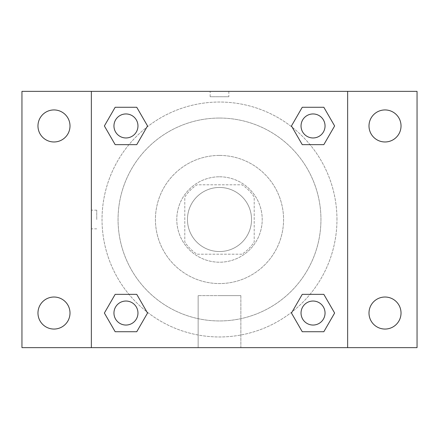 <?xml version="1.0" encoding="UTF-8"?>
<svg xmlns="http://www.w3.org/2000/svg" width="439" height="439" viewBox="0 0 439 439"><rect width="100%" height="100%" fill="white"/><g stroke="black" fill="none" stroke-linecap="round" stroke-linejoin="round"><path stroke-width="0.33" stroke-dasharray="2.19 1.65" d="M251.536 219.5A32.036 32.036 0 0 0 203.482 191.755A32.036 32.036 0 0 0 203.482 247.245A32.036 32.036 0 0 0 251.536 219.5A32.036 32.036 0 0 0 203.482 191.755A32.036 32.036 0 0 0 203.482 247.245A32.036 32.036 0 0 0 251.536 219.5M241.977 254.203L197.023 254.203A41.348 41.348 0 0 1 184.797 241.977L184.797 197.023A41.348 41.348 0 0 1 197.023 184.797L241.977 184.797A41.348 41.348 0 0 1 254.203 197.023L254.203 241.977A41.348 41.348 0 0 1 241.977 254.203L197.023 254.203A41.348 41.348 0 0 1 184.797 241.977L184.797 197.023A41.348 41.348 0 0 1 197.023 184.797L241.977 184.797A41.348 41.348 0 0 1 254.203 197.023L254.203 241.977A41.348 41.348 0 0 1 241.977 254.203M219.5 176.785A42.715 42.715 0 0 1 256.491 240.857A42.715 42.715 0 0 1 182.509 240.857A42.715 42.715 0 0 1 219.5 176.785A42.715 42.715 0 0 0 176.785 219.5A42.715 42.715 0 0 0 219.5 262.215A42.715 42.715 0 0 0 262.215 219.5A42.715 42.715 0 0 0 219.5 176.785M219.5 155.428A64.072 64.072 0 0 1 274.984 251.536A64.072 64.072 0 0 1 164.016 251.536A64.072 64.072 0 0 1 219.5 155.428A64.072 64.072 0 0 1 274.984 251.536A64.072 64.072 0 0 1 164.016 251.536A64.072 64.072 0 0 1 219.5 155.428M219.5 118.058A101.442 101.442 0 0 1 307.355 270.221A101.442 101.442 0 0 1 131.645 270.221A101.442 101.442 0 0 1 219.5 118.058A101.442 101.442 0 0 0 118.058 219.5A101.442 101.442 0 0 0 219.5 320.942A101.442 101.442 0 0 0 320.942 219.5A101.442 101.442 0 0 0 219.5 118.058M53.986 329.058A16.018 16.018 0 0 0 67.858 305.034A16.018 16.018 0 0 0 40.114 305.034A16.018 16.018 0 0 0 53.986 329.058M385.014 329.058A16.018 16.018 0 0 0 398.886 305.034A16.018 16.018 0 0 0 371.142 305.034A16.018 16.018 0 0 0 385.014 329.058M385.014 141.973A16.018 16.018 0 0 0 398.886 117.948A16.018 16.018 0 0 0 371.142 117.948A16.018 16.018 0 0 0 385.014 141.973M53.986 141.973A16.018 16.018 0 0 0 67.858 117.948A16.018 16.018 0 0 0 40.114 117.948A16.018 16.018 0 0 0 53.986 141.973M21.95 91.361L417.05 91.361L417.05 347.639L21.95 347.639L21.95 91.361M347.639 347.639L91.361 347.639L91.361 91.361L347.639 91.361L347.639 347.639L91.361 347.639M219.5 347.639L240.857 347.639L219.5 347.639M219.5 295.617L240.857 295.617L219.5 295.617M210.155 91.361L228.845 91.361L210.155 91.361L228.845 91.361L210.155 91.361L228.845 91.367L210.155 91.361L210.155 96.739L228.845 96.739L210.155 96.739M417.05 219.5L417.05 210.155L417.039 219.5M21.95 219.5L21.95 210.155L21.961 219.5M125.96 325.047A12.001 12.001 0 0 0 137.961 313.04A12.001 12.001 0 0 0 125.96 301.039A12.001 12.001 0 0 0 113.953 313.04A12.001 12.001 0 0 0 125.96 325.047M313.04 137.961A12.001 12.001 0 0 0 325.047 125.96A12.001 12.001 0 0 0 313.04 113.953A12.001 12.001 0 0 0 301.039 125.96A12.001 12.001 0 0 0 313.04 137.961M137.961 125.96A12.001 12.001 0 0 0 119.957 115.561A12.001 12.001 0 0 0 119.957 136.353A12.001 12.001 0 0 0 137.961 125.96A12.001 12.001 0 0 0 119.957 115.561A12.001 12.001 0 0 0 119.957 136.353A12.001 12.001 0 0 0 137.961 125.96A12.001 12.001 0 0 0 119.957 115.561A12.001 12.001 0 0 0 119.957 136.353A12.001 12.001 0 0 0 137.961 125.96M313.04 325.047A12.001 12.001 0 0 0 325.047 313.04A12.001 12.001 0 0 0 313.04 301.039A12.001 12.001 0 0 0 301.039 313.04A12.001 12.001 0 0 0 313.04 325.047M336.96 219.5A117.46 117.46 0 0 0 160.767 117.773A117.46 117.46 0 0 0 160.767 321.227A117.46 117.46 0 0 0 336.96 219.5A117.46 117.46 0 0 0 160.767 117.773A117.46 117.46 0 0 0 160.767 321.227A117.46 117.46 0 0 0 336.96 219.5M301.039 313.04A12.001 12.001 0 0 1 319.043 302.647A12.001 12.001 0 0 1 319.043 323.439A12.001 12.001 0 0 1 301.039 313.04M325.047 125.96A12.001 12.001 0 0 0 307.042 115.561A12.001 12.001 0 0 0 307.042 136.353A12.001 12.001 0 0 0 325.047 125.96A12.001 12.001 0 0 0 307.042 115.561A12.001 12.001 0 0 0 307.042 136.353A12.001 12.001 0 0 0 325.047 125.96M137.961 313.04A12.001 12.001 0 0 0 119.957 302.647A12.001 12.001 0 0 0 119.957 323.439A12.001 12.001 0 0 0 137.961 313.04A12.001 12.001 0 0 0 119.957 302.647A12.001 12.001 0 0 0 119.957 323.439A12.001 12.001 0 0 0 137.961 313.04M91.361 91.361L347.639 91.361M115.166 331.73L104.378 313.04L115.166 294.355L104.378 313.04L115.166 331.73M136.748 294.355L147.537 313.04L136.748 331.73L147.537 313.04L136.748 294.355M302.251 144.645L291.463 125.96L302.251 107.27L291.463 125.96L302.251 144.645M323.834 107.27L334.622 125.96L323.834 144.645L334.622 125.96L323.834 107.27M115.166 144.645L104.378 125.96L115.166 107.27L104.378 125.96L115.166 144.645M136.748 107.27L147.537 125.96L136.748 144.645L147.537 125.96L136.748 107.27M302.251 331.73L291.463 313.04L302.251 294.355L291.463 313.04L302.251 331.73M323.834 294.355L334.622 313.04L323.834 331.73L334.622 313.04L323.834 294.355M240.857 347.639L198.143 347.639L240.857 347.639L240.857 295.617L198.143 295.617L240.857 295.617L240.857 347.639M91.361 219.5L91.361 210.155L91.361 219.5M347.639 219.5L347.639 210.155L347.633 219.5M96.739 219.5L96.739 210.155L96.739 219.5M228.845 91.367L228.845 96.739M325.047 313.04A12.001 12.001 0 0 0 307.042 302.647A12.001 12.001 0 0 0 307.042 323.439A12.001 12.001 0 0 0 325.047 313.04M198.143 347.639L198.143 295.617L198.143 347.639M96.739 210.155L91.361 210.155M96.739 228.845L91.361 228.845"/><path stroke-width="0.66" d="M53.986 329.058A16.018 16.018 0 0 0 67.858 305.034A16.018 16.018 0 0 0 40.114 305.034A16.018 16.018 0 0 0 53.986 329.058M385.014 329.058A16.018 16.018 0 0 0 398.886 305.034A16.018 16.018 0 0 0 371.142 305.034A16.018 16.018 0 0 0 385.014 329.058M385.014 141.973A16.018 16.018 0 0 0 398.886 117.948A16.018 16.018 0 0 0 371.142 117.948A16.018 16.018 0 0 0 385.014 141.973M53.986 141.973A16.018 16.018 0 0 0 67.858 117.948A16.018 16.018 0 0 0 40.114 117.948A16.018 16.018 0 0 0 53.986 141.973M417.05 347.639L21.95 347.639L21.95 91.361L417.05 91.361L417.05 347.639M115.166 294.355L136.748 294.355L147.537 313.04L136.748 331.73L115.166 331.73L104.378 313.04L115.166 294.355L136.748 294.355L115.166 294.355M302.251 107.27L323.834 107.27L334.622 125.96L323.834 144.645L302.251 144.645L291.463 125.96L302.251 107.27L323.834 107.27L302.251 107.27M91.361 347.639L91.361 91.361M347.639 91.361L347.639 347.639M115.166 107.27L136.748 107.27L147.537 125.96L136.748 144.645L115.166 144.645L104.378 125.96L115.166 107.27L136.748 107.27L115.166 107.27M302.251 294.355L323.834 294.355L334.622 313.04L323.834 331.73L302.251 331.73L291.463 313.04L302.251 294.355L323.834 294.355L302.251 294.355M323.834 331.73L302.251 331.73L323.834 331.73M325.047 313.04A12.001 12.001 0 0 0 307.042 302.647A12.001 12.001 0 0 0 307.042 323.439A12.001 12.001 0 0 0 325.047 313.04M136.748 331.73L115.166 331.73L136.748 331.73M137.961 313.04A12.001 12.001 0 0 0 119.957 302.647A12.001 12.001 0 0 0 119.957 323.439A12.001 12.001 0 0 0 137.961 313.04M323.834 144.645L302.251 144.645L323.834 144.645M325.047 125.96A12.001 12.001 0 0 0 307.042 115.561A12.001 12.001 0 0 0 307.042 136.353A12.001 12.001 0 0 0 325.047 125.96M136.748 144.645L115.166 144.645L136.748 144.645M137.961 125.96A12.001 12.001 0 0 0 119.957 115.561A12.001 12.001 0 0 0 119.957 136.353A12.001 12.001 0 0 0 137.961 125.96"/></g></svg>
